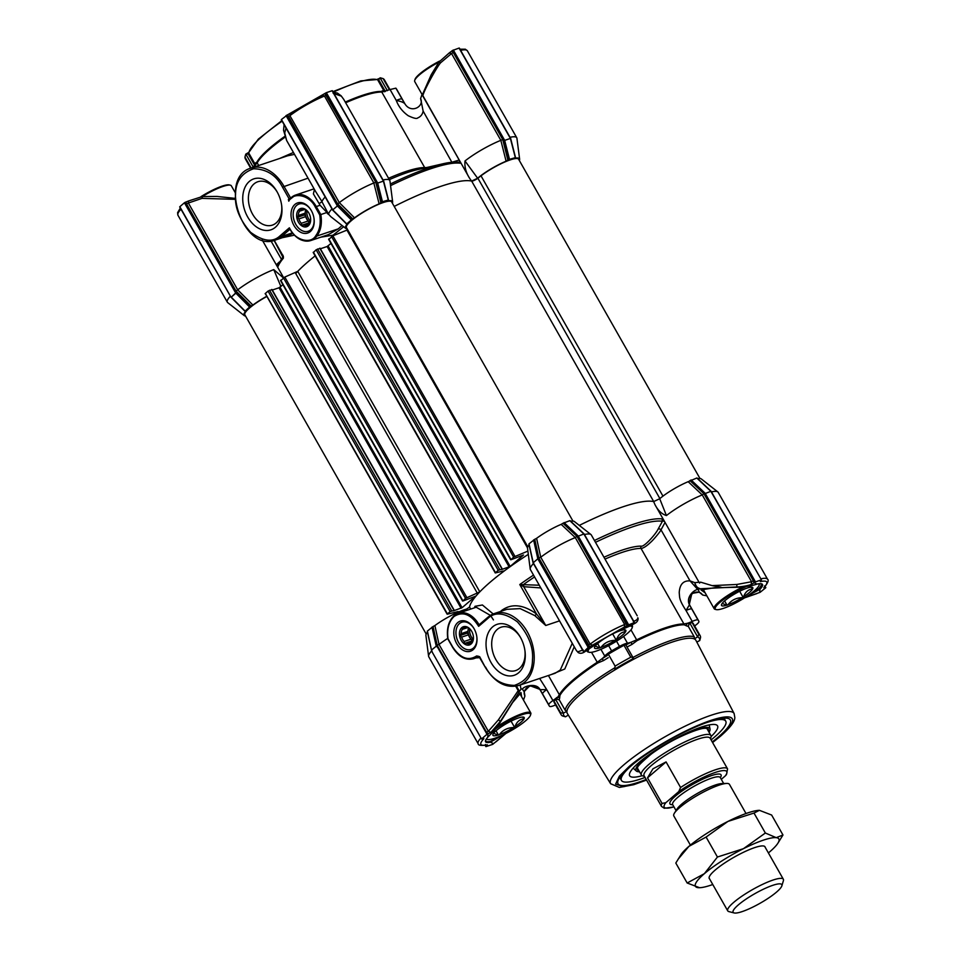 <?xml version="1.0" encoding="UTF-8"?>
<svg xmlns="http://www.w3.org/2000/svg" width="961" height="961" viewBox="0 0 961 961"><rect width="100%" height="100%" fill="white"/><g stroke="black" fill="none" stroke-linecap="round" stroke-linejoin="round"><path stroke-width="1.44" d="M285.069 137.171A75.162 14.655 150.4 0 0 270.341 148.571A75.162 14.655 150.4 0 0 257.188 162.865L258.701 165.508M281.609 204.993A22.884 15.869 71.4 0 1 272.371 225.114A22.884 15.869 71.4 0 1 252.587 214.171A22.884 15.869 71.4 0 1 257.8 181.749A22.884 15.869 71.4 0 1 277.309 192.212M247.674 216.958A26.872 18.631 71.4 0 1 249.331 181.437A26.872 18.631 71.4 0 1 277.032 191.707A26.872 18.631 71.4 0 1 277.044 191.744A26.872 18.631 71.4 0 1 281.681 205.57A26.872 18.631 71.4 0 1 270.906 229.835A26.872 18.631 71.4 0 1 247.674 216.958M310.367 221.27A10.391 7.207 71.4 0 1 308.673 218.916A10.391 7.207 71.4 0 1 306.823 210.603M311.292 210.531A15.893 11.015 -108.6 0 0 311.28 210.519A15.893 11.015 -108.6 0 0 294.907 204.441A15.893 11.015 -108.6 0 0 293.922 225.439A15.893 11.015 -108.6 0 0 307.664 233.055A15.893 11.015 -108.6 0 0 314.043 218.7A15.893 11.015 -108.6 0 0 311.292 210.531M311.388 210.699A14.367 9.958 -108.6 0 0 299.075 204.02A14.367 9.958 -108.6 0 0 295.796 224.381A14.367 9.958 -108.6 0 0 308.229 231.253A14.367 9.958 -108.6 0 0 314.007 218.495M294.51 154.361L287.579 155.814L251.085 168.067C217.679 177.076 243.205 253.055 275.278 240.082A37.984 26.331 -108.6 0 0 281.573 236.466A1.201 0.829 -130.6 0 1 280.18 235.721C273.032 242.665 263.17 241.523 250.605 232.298C239.493 219.589 234.472 206.951 235.541 194.374C235.673 181.437 241.691 172.908 253.584 168.764C266.581 169.052 276.203 175.154 282.462 187.095L289.141 198.855L290.618 198.014L283.939 186.254A37.984 26.331 -108.6 0 0 251.085 168.067M252.094 167.731L255.674 164.547A1.994 1.91 19.1 0 0 255.518 162.998L256.947 162.037A1.994 1.874 -151.2 0 1 257.188 162.865L254.749 165.592M387.571 200.621L387.667 200.993A26.992 5.261 -29.6 0 1 392.641 201.81L389.95 180.932A34.98 6.823 150.4 0 0 389.77 180.416L343.774 99.439L341.371 96.16L333.155 93.289M389.77 180.416A34.98 6.823 150.4 0 0 383.043 179.971M384.4 91.667A1.994 1.91 101.6 0 1 382.766 90.706A74.958 14.619 -29.6 0 1 384.1 91.103L384.7 91.727M289.814 199.023L288.384 199.504A37.984 26.331 71.4 0 1 288.793 201.197L289.117 200.056L288.793 201.197C293.345 191.431 309.838 195.119 315.292 207.108L319.725 214.928C321.022 223.372 319.725 230.268 315.833 235.625C310.799 244.827 294.39 239.998 289.369 227.829L290.018 228.994L289.369 227.829L280.18 235.721M288.384 199.504L289.141 198.855M328.314 234.652L338.296 228.85L316.83 236.058L315.833 235.625M347.173 228.85A26.992 5.261 -29.6 0 1 345.768 228.418L330.836 216.693L326.944 212.477L319.725 214.928M338.296 228.85L342.044 225.499M290.042 229.054A23.989 16.637 -108.6 0 0 310.799 240.538A23.989 16.637 -108.6 0 0 316.83 236.058A27.461 19.04 -108.6 0 0 320.806 214.543L316.265 206.555L320.097 205.27L326.944 212.477M320.097 205.27L313.382 193.882L314.451 189.461M288.096 235.769L292.769 233.427M343.63 226.748L333.059 235.193L320.842 237.163M345.768 228.418A26.992 5.261 -29.6 0 1 347.606 223.721L347.341 223.469M331.977 208.921A34.98 6.823 150.4 0 0 328.674 214.459L327.389 213.558M325.202 196.993A34.98 6.823 150.4 0 0 321.959 201.738L319.22 203.552M321.959 201.738L328.674 214.459M315.58 191.455L321.947 201.534M294.354 235.181L282.402 237.679M279.531 158.517L293.429 152.463M282.702 255.266L283.399 258.149L283.363 256.323M278.017 264.828L277.921 266.653L276.3 264.78L262.185 239.938L283.627 277.717M295.724 273.501A107.944 21.046 -29.6 0 1 315.136 255.902A107.944 21.046 -29.6 0 0 297.742 271.35L479.803 591.856L465.532 598.343L462.962 600.973L475.419 596.276L462.085 607.712L453.46 610.836M347.137 223.529L352.687 218.808L337.659 203.864L287.579 114.815L326.344 92.664L377.673 183.01L382.454 201.726L388.268 200.02L383.403 181.088L376.616 183.443L381.445 202.315L382.454 201.726M699.98 478.506L518.616 159.238A25.983 5.069 -29.6 0 0 510.231 159.886A25.983 5.069 -29.6 0 0 481.005 175.827L477.893 178.217A4.397 0.853 150.4 0 1 471.683 181.124A107.944 21.046 -29.6 0 0 440.727 186.374A107.944 21.046 -29.6 0 0 394.202 206.423A107.944 21.046 -29.6 0 1 471.587 181.1L477.629 178.229A26.992 5.261 -29.6 0 1 506.099 161.196L500.837 140.33L451.526 53.528L453.28 52.483L451.838 50.993L452.343 50.561L503.6 140.774L508.417 159.658L514.712 157.82M503.6 140.774L510.387 138.42L515.252 157.364M514.555 157.964L514.64 158.325A26.992 5.261 -29.6 0 1 519.625 159.154A26.992 5.261 -29.6 0 1 519.324 160.475M245.535 316.013A26.992 5.261 -29.6 0 1 244.238 315.604A26.992 5.261 -29.6 0 1 246.076 310.908L245.812 310.643M245.608 310.703L250.401 306.247L236.658 292.432L231.265 297.165L244.935 310.932M235.217 199.335L201.978 198.374L188.368 203.023L237.691 289.838L252.911 305.045L250.401 306.247M252.911 305.045A26.992 5.261 -29.6 0 1 266.617 296.372M346.561 223.721L332.806 209.906M354.525 217.835A26.992 5.261 -29.6 0 1 379.127 203.864L373.841 182.998A34.98 6.823 150.4 0 0 339.317 202.615L354.525 217.835L352.687 218.808M324.914 93.601L375.763 182.218L380.904 202.783L379.127 203.864M392.641 201.81A26.992 5.261 -29.6 0 1 392.34 203.131M508.417 159.658L506.099 161.196M286.018 128.017L284.72 132.942L286.654 140.534M282.918 255.206L283.399 258.149A107.944 21.046 150.4 0 0 277.921 266.653M274.113 240.43L283.399 258.149M237.703 289.826A34.98 6.823 -29.6 0 1 273.753 269.609L283.399 277.909M276.3 264.78L279.291 262.005M276.456 264.611A1.201 0.865 -132.7 0 0 277.801 265.02M283.303 256.383L277.921 264.924M500.825 140.342A34.98 6.823 150.4 0 0 465.004 160.955L477.629 178.229M471.587 181.1L469.268 177.761C465.857 172.247 464.439 166.649 465.004 160.955M422.396 94.658A107.944 21.046 150.4 0 0 421.999 94.574L459.19 160.043L460.043 163.202L458.529 162.361A106.635 20.794 150.4 0 0 442.865 163.802A106.635 20.794 150.4 0 0 390.346 184.019M469.268 177.761L422.36 94.755L431.213 74.742L438.793 62.369M352.014 219.036L338.272 205.222L332.77 209.846L281.441 119.5L287.579 114.815M280.9 286.462L273.753 269.609M230.388 296.18A34.98 6.823 150.4 0 0 227.325 302.174A34.98 6.823 150.4 0 0 227.685 302.595L244.238 315.604M519.625 159.154L516.922 138.276A34.98 6.823 150.4 0 0 516.754 137.747A34.98 6.823 150.4 0 0 510.027 137.303M284.72 132.942L283.543 130.288L284.096 124.63M202.483 196.621L201.978 198.374M237.691 289.838L236.046 291.075L186.578 204.008L188.368 203.023L188.644 200.933L202.351 196.549L216.994 196.44L235.169 198.374M452.343 50.561L459.058 48.074L510.423 138.48M440.558 62.825L438.805 62.213L449.231 52.951L451.526 53.528L440.558 62.825C436.606 67.354 423.657 90.851 422.804 95.968M500.837 140.33L502.747 139.561L507.876 160.115M458.745 162.325L458.962 162.301C454.949 161.736 449.592 162.241 442.865 163.802L417.17 169.713A76.484 14.908 150.4 0 0 389.337 179.647M459.658 161.016A1.994 1.441 -106.3 0 1 458.829 162.289M423.14 111.104L420.678 98.791C424.125 106.01 412.485 113.302 405.866 105.229L404.713 103.608C403.452 102.322 400.641 101.277 396.28 100.473C398.575 106.623 402.563 111.704 408.245 115.74C413.662 118.275 416.81 119.02 417.663 117.963C420.666 116.737 422.492 114.443 423.14 111.104L451.874 162.265M421.999 94.574L420.606 98.515M459.19 160.043L452.15 162.169A1.994 1.441 72.8 0 1 452.175 162.241M326.344 92.664L332.086 90.73L383.439 181.149M375.763 182.218L373.853 182.998L324.47 96.052L322.5 95.199L290.186 113.554L289.91 115.68L339.305 202.627L337.659 203.864M251.073 306.018L236.046 291.075M186.578 204.008L186.038 202.002L189.053 200.765M249.379 306.811L235.673 292.985L236.658 292.432L185.401 202.206L186.038 202.002M426.612 167.538L424.69 167.598L381.793 92.076L390.07 89.541L396.28 100.473A9.994 1.946 -29.6 0 1 402.094 99.079L395.884 88.148L390.07 89.541M384.016 91.631L385.397 91.379M402.094 99.079L404.713 103.608A85.961 16.757 -29.6 0 1 405.134 104.196L405.866 105.229M341.371 96.16A1.994 1.526 -42.5 0 0 340.759 95.547M184.416 202.771L179.827 206.711L231.06 297.309L235.673 292.985L184.416 202.771L185.401 202.206M255.41 165.184L255.182 164.343A74.958 14.619 -29.6 0 1 255.518 162.998M449.231 52.951L451.838 50.993M345.263 102.07A74.958 14.619 -29.6 0 1 381.205 91.439A1.994 1.874 92 0 0 381.793 92.076A75.162 14.655 150.4 0 0 345.672 102.767M381.205 91.439L382.766 90.706M384.1 91.103L377.697 79.859A0.805 0.781 112.7 0 0 377.337 79.535L360.843 80.892L332.866 91.631L360.423 81.048L376.219 79.427M376.64 79.583L380.688 77.889L378.55 79.523L385.301 91.403M251.169 168.043L244.959 157.099A79.955 15.592 150.4 0 0 245.379 158.877L250.677 168.211M396.749 89.685L395.884 88.148M389.938 89.589L384.424 79.883A79.955 15.592 -29.6 0 0 383.115 78.61L380.196 77.793L377.697 79.859A74.958 14.619 150.4 0 0 333.179 92.184L337.383 93.049L341.155 95.836L343.786 99.439M244.959 157.099L245.74 154.18L246.172 154.661L253.139 166.938M471.563 642.945L470.265 643.377A8.397 5.826 71.4 0 1 469.941 643.51A8.397 5.826 71.4 0 1 466.602 643.269L472.464 641.311M470.265 643.377L471.166 643.606L472.211 641.708A8.397 5.826 71.4 0 0 473.401 637.443L473.305 635.918M471.767 631.461A8.397 5.826 -108.6 0 0 470.397 629.611L467.923 627.821A8.397 5.826 71.4 0 0 464.595 627.581A8.397 5.826 71.4 0 0 464.259 627.713L462.217 627.857L462.313 629.383L467.49 627.641M464.223 643.81A9.598 6.655 -108.6 0 0 473.341 636.254A9.598 6.655 -108.6 0 0 471.683 631.305A9.598 6.655 -108.6 0 0 468.668 627.833A9.598 6.655 -108.6 0 0 459.79 630.981A9.598 6.655 -108.6 0 0 464.223 643.81M468.644 627.989A8.397 5.826 -108.6 0 0 467.959 631.353L461.136 633.647L460.079 635.545L461.652 637.107L468.475 634.825A8.397 5.826 -108.6 0 0 470.962 639.185L464.139 641.48L464.559 643.426L466.602 643.269M461.136 633.647A8.397 5.826 71.4 0 1 462.313 629.383M464.139 641.48A8.397 5.826 71.4 0 1 461.652 637.107M467.983 630.764A10.991 7.628 -108.6 0 0 470.722 638.921M471.106 639.449A10.991 7.628 -108.6 0 0 472.476 640.951M468.475 634.825L467.478 633.071L467.959 631.353M472.644 640.963L470.962 639.185M464.932 627.485L464.259 627.713M460.079 635.545L467.478 633.071M471.959 640.939L464.559 643.426M559.254 699.824L556.539 699.055L559.35 694.743A75.162 14.655 -29.6 0 1 572.492 680.448A75.162 14.655 -29.6 0 1 597.189 662.273L602.066 658.729L603.592 660.543L597.682 663.018A74.958 14.619 150.4 0 0 573.056 681.145A74.958 14.619 150.4 0 0 559.939 695.404L559.614 698.299A74.958 14.619 150.4 0 0 559.254 699.824L565.188 710.287L566.906 711.296A73.961 14.427 150.4 0 0 567.326 713.458L610.619 783.72A71.03 13.85 -29.6 0 1 623.809 764.86A71.03 13.85 -29.6 0 1 711.152 715.236A71.03 13.85 -29.6 0 1 734.132 713.567L695.944 640.398A73.961 14.427 150.4 0 0 694.286 638.921A73.961 14.427 150.4 0 0 672.015 642.14A73.961 14.427 150.4 0 0 633.395 659.378A73.961 14.427 150.4 0 0 615.629 669.469A73.961 14.427 150.4 0 0 566.906 711.296L563.41 713.158A77.961 15.196 150.4 0 0 565.488 716.81L562.401 715.909A79.955 15.592 150.4 0 1 561.092 714.636A79.955 15.592 150.4 0 1 560.659 712.858L563.41 713.158M712.245 741.94A64.591 12.589 150.4 0 0 718.311 737.027A64.591 12.589 150.4 0 0 729.267 718.9A64.591 12.589 150.4 0 0 686.791 731.021A64.591 12.589 150.4 0 0 630.08 766.674A64.591 12.589 150.4 0 0 617.695 782.29A64.591 12.589 150.4 0 0 646.2 779.467M559.614 698.299A1.994 1.91 -160.9 0 0 556.899 697.482A15.989 3.123 -29.6 0 1 556.551 697.794A15.989 3.123 -29.6 0 1 552.923 700.557A9.994 1.946 150.4 0 0 548.767 704.833A85.961 16.757 150.4 0 0 549.091 705.662A85.961 16.757 150.4 0 0 549.644 706.371A9.994 1.946 150.4 0 0 552.803 706.047A9.994 1.946 150.4 0 0 555.446 704.978A15.989 3.123 -29.6 0 1 555.578 704.93M625.731 645.035L631.113 642.212A15.989 3.123 -29.6 0 1 627.461 643.173A9.994 1.946 150.4 0 0 625.467 643.678A9.994 1.946 150.4 0 0 619.497 646.417A85.961 16.757 150.4 0 0 611.616 650.897A9.994 1.946 150.4 0 0 604.757 656.075A15.989 3.123 -29.6 0 1 602.439 658.405A15.989 3.123 -29.6 0 1 602.066 658.729L607.232 655.534M615.629 669.469L614.764 669.072L615.112 666.129A79.955 15.592 150.4 0 1 630.788 657.216L624.001 645.287L625.743 644.747L633.191 657.901M630.788 657.216L632.086 657.096L633.395 659.378M625.743 644.747L633.503 658.441A77.961 15.196 150.4 0 0 614.764 669.072L614.463 668.544M688.352 626.476L694.298 636.939L694.286 638.921L697.674 636.879A77.961 15.196 150.4 0 1 699.752 640.519L700.569 637.419A79.955 15.592 150.4 0 0 700.137 635.641L693.361 623.701A79.955 15.592 150.4 0 0 692.04 622.428L689.085 623.749L688.352 626.476A74.958 14.619 150.4 0 0 686.863 626.007L684.208 624.806A74.958 14.619 150.4 0 0 637.059 640.651L631.894 644.471A74.958 14.619 150.4 0 0 627.028 647.005M697.674 636.879L698.827 634.356A79.955 15.592 150.4 0 1 700.137 635.641M478.134 656.255L476.656 655.931C468.295 661.252 460.319 658.285 452.727 647.041L448.03 638.777C446.769 628.926 448.811 621.467 454.169 616.397C462.914 610.992 471.082 614.307 478.65 626.332L487.84 618.44A1.201 0.829 -130.6 0 1 488.08 617.142A37.984 26.331 71.4 0 1 494.386 613.526A37.984 26.331 71.4 0 1 529.559 636.302A37.984 26.331 71.4 0 1 524.874 681.926A37.984 26.331 71.4 0 1 518.58 685.529L555.074 673.277L560.263 670.045M467.37 610.199L466.553 609.082A26.992 5.261 150.4 0 0 464.163 609.815A26.992 5.261 150.4 0 0 434.889 625.563L439.033 644.459L488.356 731.273L498.327 719.957L500.501 721.17L518.844 692.497A107.944 21.046 -29.6 0 1 519.012 691.992L519.457 691.355L516.477 686.106M703.848 590.522L701.998 589.273M760.692 583.663A26.992 5.261 -29.6 0 1 761.112 584.084A26.992 5.261 -29.6 0 1 758.746 588.721L750.085 594.138M500.921 735.826L490.554 741.412A26.992 5.261 -29.6 0 1 485.798 740.979A26.992 5.261 -29.6 0 1 485.665 740.162M474.181 628.89A14.367 9.958 -108.6 0 0 461.869 622.199A14.367 9.958 -108.6 0 0 459.478 623.569A14.367 9.958 -108.6 0 0 458.589 642.561A14.367 9.958 -108.6 0 0 471.022 649.444A14.367 9.958 -108.6 0 0 473.401 648.074A14.367 9.958 -108.6 0 0 476.8 636.675M456.727 643.618A15.893 11.015 -108.6 0 0 470.458 651.234A15.893 11.015 -108.6 0 0 476.836 636.891A15.893 11.015 -108.6 0 0 474.085 628.71A15.893 11.015 -108.6 0 0 474.085 628.698A15.893 11.015 -108.6 0 0 457.7 622.62A15.893 11.015 -108.6 0 0 456.727 643.618M520.61 637.672A22.884 15.869 -108.6 0 0 501.101 627.197A22.884 15.869 -108.6 0 0 497.305 629.371A22.884 15.869 -108.6 0 0 495.888 659.618A22.884 15.869 -108.6 0 0 515.673 670.574A22.884 15.869 -108.6 0 0 519.469 668.4A22.884 15.869 -108.6 0 0 524.91 650.453M490.975 662.417A26.872 18.631 -108.6 0 0 514.207 675.283A26.872 18.631 -108.6 0 0 524.982 651.017A26.872 18.631 -108.6 0 0 520.345 637.191A26.872 18.631 -108.6 0 0 520.333 637.167A26.872 18.631 -108.6 0 0 492.633 626.896A26.872 18.631 -108.6 0 0 490.975 662.417M469.617 628.794A10.391 7.207 -108.6 0 0 473.16 639.449M699.752 640.519L696.821 642.08M568.323 715.092L565.512 716.798M560.659 712.858L553.884 700.917L556.539 699.055M624.001 645.287A79.955 15.592 150.4 0 0 608.337 654.189L606.98 655.402M630.981 629.851L636.662 639.846L631.113 642.212L631.894 644.471M637.059 640.651L636.662 639.846A75.162 14.655 -29.6 0 1 683.944 623.965L687.547 623.257A1.994 1.91 -78.4 0 0 686.863 626.007M553.884 700.917A79.955 15.592 150.4 0 0 554.305 702.695L561.092 714.636M520.225 684.977L521.006 689.145L522.652 688.833C524.033 686.178 536.538 682.418 540.094 689.65L546.713 689.626L539.638 678.454M574.234 646.765L564.792 669L551.254 674.55M699.188 592.12L691.86 593.454L689.349 604.241C685.794 594.415 698.022 588.156 702.467 594.823L699.188 592.12A100.953 19.688 -29.6 0 0 697.662 589.417L700.269 588.769C697.602 588.252 695.788 586.222 694.851 582.654L690.022 580.9C683.283 580.492 679.679 584.444 679.223 592.733C679.811 597.165 678.49 598.991 686.01 610.487L689.433 604.805C685.818 597.802 692.977 590.33 697.662 589.417L690.022 580.9L661.012 529.835L665.06 522.436L699.031 582.246L694.851 582.654L695.752 586.895L700.269 588.769L736.799 586.943L736.883 584.456L751.586 581.741L702.263 494.927A34.98 6.823 150.4 0 0 666.429 515.552C661.805 514.099 657.997 510.483 655.018 504.729L653.648 501.594A107.944 21.046 150.4 0 0 579.303 525.403A107.944 21.046 -29.6 0 1 622.8 506.867A107.944 21.046 -29.6 0 1 653.744 501.63L471.683 181.124M694.623 625.923A15.989 3.123 -29.6 0 1 694.743 625.851A9.994 1.946 150.4 0 0 698.911 621.575A85.961 16.757 150.4 0 0 698.575 620.746A85.961 16.757 150.4 0 0 698.034 620.037A9.994 1.946 150.4 0 0 692.22 621.419A15.989 3.123 -29.6 0 1 687.547 623.257L689.085 623.749M684.208 624.806A1.994 1.874 -88 0 1 683.944 623.965L641.047 548.443C643.377 548.25 646.645 546.136 650.861 542.088C652.591 540.743 660.267 531.841 661.012 529.835A1.994 1.213 -151 0 0 658.165 529.043L662.417 521.282A1.994 1.213 -151.6 0 1 664.399 521.427L665.06 522.436M560.275 670.021L572.263 643.293M540.815 587.928L523.721 586.69L519.781 584.54L539.277 585.225M603.952 557.248A76.484 14.908 -29.6 0 1 641.191 546.148C643.978 547.229 655.594 534.46 658.165 529.043M698.575 620.746L689.854 605.406A85.961 16.757 150.4 0 0 689.433 604.805L691.824 609.106A9.994 1.946 150.4 0 0 686.01 610.487L692.22 621.419M706.803 595.724A107.944 21.046 -29.6 0 1 706.767 595.832L702.671 595.015M689.349 604.241L689.854 605.406M524.91 696.004L524.838 695.728C521.234 688.605 533.055 681.241 539.65 689.289L529.919 685.686L524.189 691.536L524.91 696.004L523.541 699.944A107.944 21.046 -29.6 0 1 523.397 699.92M549.091 705.662L540.382 690.322A85.961 16.757 150.4 0 1 540.094 689.65L542.557 693.902A9.994 1.946 150.4 0 1 546.713 689.626L552.923 700.557M534.809 615.605A1.994 0.721 129.1 0 0 536.466 613.923L545.764 625.491L534.809 615.605L520.165 608.613L506.94 609.31M521.006 689.145L519.457 691.355M559.518 620.866L545.764 625.491L523.721 586.69A1.994 1.177 94.4 0 1 524.225 584.108M595.484 542.328A106.635 20.794 150.4 0 1 662.417 521.282L662.117 518.928L664.399 521.427M655.018 504.729L699.031 582.246M690.046 480.524L704.209 493.93L710.852 491.311L696.797 478.013L688.172 481.689L702.263 494.927L703.884 493.63L753.34 580.696L753.989 582.871L751.19 584.492C746.877 585.934 742.084 586.751 736.799 586.943A139.681 27.232 -29.6 0 1 738.252 587.255L714.167 587.772L701.013 589.934L705.17 592.853M521.571 696.713L521.03 692.617L512.561 702.599L499.984 722.708C496.681 728.594 490.05 734.841 487.671 737.351A27.569 5.37 -29.6 0 0 485.521 740.547A27.569 5.37 -29.6 0 0 490.434 742.204L502.543 735.081M479.815 657.672L476.055 657.901M478.182 656.159L477.581 656.435A23.989 16.637 71.4 0 1 477.569 656.447L479.647 656.663L476.656 655.931M478.001 656.219C478.77 656.327 478.77 656.327 478.001 656.219L479.647 656.663L485.329 667.378C494.759 682.526 505.834 688.581 518.58 685.529M515.745 686.25L519.012 691.992M528.31 554.365A107.944 21.046 150.4 0 0 469.497 607.136L470.842 609.034M474.35 607.857L475.046 606.295L482.41 604.986L493.197 613.971M500.477 611.472A107.944 21.046 -29.6 0 1 501.474 610.571C511.432 603.232 523.084 604.349 536.466 613.923L519.781 584.54A107.944 21.046 -29.6 0 1 533.523 575.098M534.568 576.936A106.635 20.794 150.4 0 0 524.081 584.096A1.994 1.129 -87.4 0 0 523.625 586.654M637.215 615.785L591.291 534.941A34.98 6.823 150.4 0 0 590.919 534.52A34.98 6.823 150.4 0 0 584.456 534.52M633.299 621.455C636.434 620.362 637.936 619.124 637.792 617.731L638.104 618.632A1.994 1.886 176.4 0 0 637.792 617.731M529.079 544.971A26.992 5.261 150.4 0 0 527.517 548.154L530.208 569.032A34.98 6.823 150.4 0 0 530.376 569.561L576.384 650.537L577.681 651.87L583.159 649.948M469.497 607.136L466.553 609.082M488.092 733.916L486.566 732.258L488.356 731.273L490.927 732.342L487.011 734.276L481.545 738.973L432.234 652.159L431.621 649.948L437.231 645.42L433.039 626.548L434.889 625.563M433.039 626.548L427.405 631.065L431.585 650.609L427.261 631.257M427.465 632.17A26.992 5.261 150.4 0 0 425.891 635.365L428.594 656.243A34.98 6.823 -29.6 0 1 431.669 650.921M711.464 491.9A34.98 6.823 -29.6 0 1 717.831 491.924L701.278 478.914A26.992 5.261 150.4 0 0 697.722 478.626M688.172 481.689A26.992 5.261 150.4 0 0 659.702 498.735L653.648 501.594M590.919 534.52L574.366 521.523A26.992 5.261 150.4 0 0 570.702 521.246M563.074 523.192L577.237 536.586L583.88 533.968L569.825 520.67L562.966 523.277L576.9 536.286L627.065 625.491L589.73 646.705L538.797 557.933L540.743 557.224A34.98 6.823 -29.6 0 1 575.279 537.595L561.188 524.358L562.966 523.277M561.188 524.358A26.992 5.261 150.4 0 0 536.598 538.328L540.743 557.224L590.126 644.158L592.685 645.251M538.797 557.933L534.76 539.301L536.598 538.328M534.76 539.301L529.018 543.854L533.235 562.738L537.824 558.797L533.607 539.914M699.536 583.099L700.497 582.114L712.113 585.621L736.883 584.456M721.038 587.207L712.113 585.621M518.844 692.497L518.207 690.647L498.327 719.957M520.466 692.785L520.79 695.332M518.207 690.647L515.709 686.25M447.742 638.404A34.98 6.823 150.4 0 0 439.045 644.447L436.09 645.456L431.994 627.125M533.439 563.554A34.98 6.823 150.4 0 0 530.208 569.032M493.425 619.905L490.999 616.157M490.434 615.4L476.2 607.232M576.372 650.549L578.306 652.615A1.994 1.886 -56 0 1 577.681 651.87M659.702 498.735L666.429 515.552M717.831 491.924A34.98 6.823 -29.6 0 1 718.191 492.344L767.587 579.279C769.016 580.108 767.887 582.859 764.187 587.543L763.815 587.76C768.92 582.138 767.743 580.084 760.307 581.597L761.472 579.939L711.14 491.323L697.037 477.989M480.968 737.964A34.98 6.823 -29.6 0 0 478.158 743.718L428.762 656.771A34.98 6.823 -29.6 0 1 428.594 656.243M753.34 580.696L751.586 581.741L751.19 584.492M765.184 586.462L765.689 587.808L760.115 592.312L744.715 597.754M478.65 626.332L479.095 624.794A23.989 16.637 -108.6 0 0 458.313 613.25A23.989 16.637 -108.6 0 0 454.337 615.533L454.169 616.397M487.732 617.43L479.095 624.794L487.876 617.25L494.386 613.526L507.312 609.178M490.927 732.342L500.501 721.17A139.681 27.232 -29.6 0 0 499.984 722.708M578.306 652.615C579.963 653.6 581.898 653.48 584.096 652.219L584.781 651.234M633.575 623.485L633.167 624.121L634.837 623.401C636.987 622.223 638.068 620.638 638.104 618.632M534.628 539.337L538.893 558.377L537.824 558.797L588.192 647.45L589.73 646.705M584.096 652.219L595.34 644.663L584.18 651.414L588.192 647.45M533.427 563.062L583.603 651.39M624.314 627.281L624.686 624.53L575.291 537.583L576.9 536.286M584.06 534.292L634.236 622.62L627.065 625.491M689.95 480.608L703.884 493.63M711.044 491.636L761.472 579.939M691.067 479.935L705.122 493.233L755.478 581.885L761.22 579.951M505.738 733.531L492.741 744.343L485.906 746.637L485.209 745.388M436.21 646.008L437.699 647.474L437.231 645.42L486.566 732.258M487.011 734.276L437.699 647.474M753.989 582.871L754.493 582.438L704.209 493.93M738.252 587.255C746.229 586.715 752.499 585.657 757.064 584.096A27.989 5.454 -29.6 0 1 761.448 583.771A27.989 5.454 -29.6 0 1 760.007 589.261L747.49 595.952M759.646 592.469L760.007 589.261L758.746 588.721M495.972 741.808L505.906 733.447M490.554 741.412L490.434 742.204L493.558 743.646M629.239 626.32L622.44 629.263A28.145 5.49 -29.6 0 0 595.34 644.663M633.912 623.184L622.44 629.263M755.478 581.885L754.493 582.438M765.833 587.603L763.815 587.76M764.475 585.958L765.016 587.808M485.906 746.637L486.795 745.88L485.485 744.463M481.545 738.973L483.863 738.649C478.758 744.27 479.923 746.325 487.371 744.811L486.795 745.88M478.158 743.718C478.122 745.364 481.065 745.796 486.999 745.015L487.371 744.811M308.757 224.766L307.472 225.198A8.397 5.826 71.4 0 1 307.148 225.318A8.397 5.826 71.4 0 1 303.808 225.09L309.658 223.12M307.472 225.198L308.373 225.427L309.418 223.529A8.397 5.826 71.4 0 0 310.595 219.264L310.499 217.739M308.974 213.27A8.397 5.826 -108.6 0 0 307.604 211.432L305.13 209.63A8.397 5.826 71.4 0 0 301.79 209.402A8.397 5.826 71.4 0 0 301.466 209.534L299.424 209.678L299.52 211.204L304.697 209.462M301.43 225.631A9.598 6.655 -108.6 0 0 310.547 218.075A9.598 6.655 -108.6 0 0 308.889 213.126A9.598 6.655 -108.6 0 0 305.862 209.642A9.598 6.655 -108.6 0 0 296.997 212.801A9.598 6.655 -108.6 0 0 301.43 225.631M305.85 209.81A8.397 5.826 -108.6 0 0 305.166 213.174L298.342 215.468L297.285 217.366L298.859 218.928L305.682 216.633A8.397 5.826 -108.6 0 0 308.169 221.006L301.334 223.3L301.766 225.246L303.808 225.09M298.342 215.468A8.397 5.826 71.4 0 1 299.52 211.204M301.334 223.3A8.397 5.826 71.4 0 1 298.859 218.928M305.19 212.585A10.991 7.628 -108.6 0 0 307.928 220.742M308.313 221.27A10.991 7.628 -108.6 0 0 309.682 222.772M305.682 216.633L304.685 214.88L305.166 213.174M309.85 222.772L308.169 221.006M302.126 209.306L301.466 209.534M297.285 217.366L304.685 214.88M309.166 222.76L301.766 225.246M495.564 728.918A25.19 4.913 -29.6 0 1 511.889 719.092A25.19 4.913 -29.6 0 1 530.52 715.092A25.19 4.913 -29.6 0 1 505.246 733.772A25.19 4.913 -29.6 0 1 487.587 739.477L486.53 739.213A25.983 5.069 -29.6 0 1 486.254 739.117M487.587 739.477A25.19 4.913 -29.6 0 1 486.578 738.661M497.57 726.36A25.983 5.069 -29.6 0 1 511.612 718.179A25.983 5.069 -29.6 0 1 530.772 712.918A25.983 5.069 -29.6 0 1 530.82 714.047L530.52 715.092M513.582 727.525A17.995 3.508 -29.6 0 1 499.336 734.672L498.158 735.057A17.995 3.508 -29.6 0 1 492.897 734.54A17.995 3.508 -29.6 0 1 492.909 734.468L493.137 733.976A17.995 3.508 -29.6 0 1 502.147 726.24L503.552 725.339A17.995 3.508 -29.6 0 1 517.811 718.203L518.976 717.807A17.995 3.508 -29.6 0 1 523.553 717.122A17.995 3.508 -29.6 0 1 524.225 718.396L523.997 718.9A17.995 3.508 -29.6 0 1 514.988 726.624L513.582 727.525C507.54 727.693 502.783 730.072 499.336 734.672M514.988 726.624C516.706 721.843 519.709 719.26 523.997 718.9M524.225 718.396L522.316 717.062M493.582 733.303L498.158 735.057M511.06 721.134L514.447 727.093M498.471 735.093L496.02 730.78M235.253 192.693L231.337 185.809A25.983 5.069 150.4 0 0 230.388 185.185A25.983 5.069 150.4 0 0 229.919 185.101A25.983 5.069 150.4 0 0 202.327 196.549M230.388 185.185L229.331 184.92A25.19 4.913 150.4 0 0 228.874 184.836A25.19 4.913 150.4 0 0 200.957 196.657M639.533 771.779A42.5 8.289 -29.6 0 1 636.278 770.986A42.5 8.289 -29.6 0 1 658.033 748.931A42.5 8.289 -29.6 0 1 702.503 727.873A42.5 8.289 -29.6 0 1 710.047 729.075A42.5 8.289 -29.6 0 1 709.062 732.282M642.14 775.707A50.537 9.85 -29.6 0 1 638.416 776.62A50.537 9.85 -29.6 0 1 629.467 775.287A50.537 9.85 -29.6 0 1 658.285 748.511A50.537 9.85 -29.6 0 1 708.786 725.002A50.537 9.85 -29.6 0 1 717.218 725.435A50.537 9.85 -29.6 0 1 711.104 736.534M645.047 777.437A59.966 11.688 -29.6 0 1 631.857 781.449A59.966 11.688 -29.6 0 1 621.455 780.428A59.966 11.688 -29.6 0 1 633.84 763.563M704.918 723.177A59.966 11.688 -29.6 0 1 715.356 720.173A59.966 11.688 -29.6 0 1 725.747 721.194A59.966 11.688 -29.6 0 1 711.104 739.922M527.817 546.833L346.453 227.577A25.983 5.069 -29.6 0 1 358.081 215.576A25.983 5.069 -29.6 0 1 383.247 202.543A25.983 5.069 -29.6 0 1 391.644 201.906L572.96 521.09M426.203 634.044L244.827 314.788A25.983 5.069 -29.6 0 1 266.714 296.541M265.368 293.73L447.177 614.223L458.061 611.568L457.929 612.265M447.177 614.223L450.132 611.556L453.352 610.643M265.116 293.718L268.059 291.063L271.831 289.681M272.299 290.042L279.038 287.771L282.918 284.732M280.9 280.48L284.792 277.068L297.742 271.35M479.803 591.856A107.944 21.046 -29.6 0 1 503.264 571.723L503.456 570.978L495.251 572.96L498.206 570.293L501.426 569.392M313.442 252.467L316.133 249.8L319.905 248.418M501.534 569.573L510.171 566.449L523.493 555.014L511.048 559.71L513.606 557.08L527.889 551.109M320.373 248.779L327.112 246.521L330.992 243.469M328.974 239.217L332.866 235.805L347.714 229.811M734.168 912.95L728.894 911.605A31.989 6.234 -29.6 0 1 727.729 910.848A31.989 6.234 -29.6 0 1 733.699 902.391A31.989 6.234 -29.6 0 1 763.334 884A31.989 6.234 -29.6 0 1 783.347 879.255A31.989 6.234 -29.6 0 1 783.407 880.648L781.858 885.85A27.989 5.454 150.4 0 0 766.614 887.736A27.989 5.454 150.4 0 0 738.36 904.878A27.989 5.454 150.4 0 0 734.168 912.95A27.989 5.454 150.4 0 0 753.04 906.992A27.989 5.454 150.4 0 0 776.596 892.036A27.989 5.454 150.4 0 0 781.858 885.85M690.394 845.115L673.817 815.937A31.989 6.234 -29.6 0 1 674.454 813.102A31.989 6.234 -29.6 0 1 679.787 807.48A31.989 6.234 -29.6 0 1 726.672 783.443A31.989 6.234 -29.6 0 1 729.435 784.344L746.012 813.523M674.454 813.102L677.073 808.982A27.389 5.346 -29.6 0 1 681.637 804.165A27.389 5.346 -29.6 0 1 721.795 783.575L726.672 783.443M727.561 768.884L726.48 774.59L725.171 776.007A35.977 7.015 150.4 0 0 715.164 772.476A35.977 7.015 150.4 0 0 678.754 791.6L680.592 787.491A37.984 7.4 -29.6 0 1 727.561 768.884L710.119 738.204A37.984 7.4 150.4 0 0 686.358 743.838A37.984 7.4 150.4 0 0 651.162 765.677A37.984 7.4 150.4 0 0 644.074 775.719L661.504 806.411A37.984 7.4 -29.6 0 1 662.045 803.408L665.829 802.699A35.977 7.015 150.4 0 0 673.937 806.844M644.447 776.368L642.825 775.959A39.978 7.796 -29.6 0 1 641.371 775.01A39.978 7.796 -29.6 0 1 648.819 764.439A39.978 7.796 -29.6 0 1 685.878 741.448A39.978 7.796 -29.6 0 1 710.888 735.513A39.978 7.796 -29.6 0 1 710.96 737.255L710.491 738.853M680.592 787.491L666.069 761.917L652.939 768.824L647.522 777.833L662.045 803.408M725.171 776.007L721.303 779.335M678.754 791.6L665.829 802.699M666.069 761.917L647.522 777.833M721.879 860.936A47.978 9.358 150.4 0 0 704.377 873.669L717.435 857.02L743.466 848.671A47.978 9.358 150.4 0 0 721.879 860.936M709.578 878.883A32.085 6.259 -29.6 0 1 709.194 877.105A32.085 6.259 -29.6 0 1 726.936 861.512A32.085 6.259 -29.6 0 1 763.863 846.052A32.085 6.259 -29.6 0 1 765.196 847.29M759.382 810.327A47.978 9.358 150.4 0 0 759.226 810.339A47.978 9.358 150.4 0 0 727.97 821.403A47.978 9.358 150.4 0 0 688.881 846.389A47.978 9.358 150.4 0 0 680.893 854.834L675.811 863.038L687.163 883.003L704.377 873.669A47.978 9.358 150.4 0 0 698.046 887.652A47.978 9.358 150.4 0 0 699.572 887.712A47.978 9.358 150.4 0 0 712.774 884.516M768.392 852.924A47.978 9.358 150.4 0 0 769.917 851.65A47.978 9.358 150.4 0 0 777.893 843.217A47.978 9.358 150.4 0 0 776.236 837.668A47.978 9.358 150.4 0 0 743.466 848.671L765.352 833.019L776.236 837.668L782.975 835.001L777.893 843.217M699.572 887.712L687.163 883.003M782.975 835.001L771.635 815.036L759.43 810.327L754.001 813.054L727.97 821.403L706.095 837.055L688.881 846.389L678.106 859.23M706.095 837.055L717.435 857.02M754.001 813.054L765.352 833.019M629.695 626.079A25.19 4.913 -29.6 0 1 632.134 627.881A25.19 4.913 -29.6 0 1 606.859 646.561A25.19 4.913 -29.6 0 1 589.201 652.267L588.144 652.002A25.983 5.069 -29.6 0 1 587.207 651.378A25.983 5.069 -29.6 0 1 587.123 650.345M589.201 652.267A25.19 4.913 -29.6 0 1 588.901 649.264M631.545 625.118A25.983 5.069 -29.6 0 1 632.398 625.707A25.983 5.069 -29.6 0 1 632.434 626.836L632.134 627.881M604.625 638.404L605.166 638.128A17.995 3.508 -29.6 0 1 619.425 630.993L620.59 630.596A17.995 3.508 -29.6 0 1 625.167 629.911A17.995 3.508 -29.6 0 1 625.839 631.185L625.611 631.689A17.995 3.508 -29.6 0 1 616.602 639.425L615.208 640.314A17.995 3.508 -29.6 0 1 600.949 647.462L599.772 647.846A17.995 3.508 -29.6 0 1 594.511 647.33A17.995 3.508 -29.6 0 1 594.535 647.258L594.751 646.765A17.995 3.508 -29.6 0 1 603.772 639.029L604.157 638.693M600.949 647.462C604.397 642.861 609.154 640.482 615.208 640.314M616.602 639.425C618.319 634.632 621.323 632.05 625.611 631.689M625.839 631.185L623.929 629.851M595.195 646.092L599.772 647.846M612.674 633.924L616.061 639.882M600.096 647.882L597.646 643.57M438.817 62.189A25.983 5.069 150.4 0 0 429.062 67.835A25.983 5.069 150.4 0 0 414.696 80.472A25.983 5.069 150.4 0 0 414.744 81.601L422.131 94.598M439.609 61.084A25.19 4.913 150.4 0 0 415.008 79.427L414.696 80.472M758.734 583.771A25.19 4.913 -29.6 0 1 759.106 585.213A25.19 4.913 -29.6 0 1 733.844 603.904A25.19 4.913 -29.6 0 1 716.185 609.598L715.128 609.334A25.983 5.069 -29.6 0 1 714.179 608.721A25.983 5.069 -29.6 0 1 714.299 607.136A25.983 5.069 -29.6 0 1 740.198 588.3A25.983 5.069 -29.6 0 1 742.829 587.027M716.185 609.598A25.19 4.913 -29.6 0 1 740.487 589.225A25.19 4.913 -29.6 0 1 746.144 586.582M759.514 583.687A25.983 5.069 -29.6 0 1 759.418 584.18L759.106 585.213M742.18 597.658A17.995 3.508 -29.6 0 1 727.933 604.793L726.756 605.19A17.995 3.508 -29.6 0 1 721.495 604.661A17.995 3.508 -29.6 0 1 721.507 604.601L721.735 604.097A17.995 3.508 -29.6 0 1 730.744 596.361L732.15 595.472A17.995 3.508 -29.6 0 1 746.397 588.324L747.574 587.94A17.995 3.508 -29.6 0 1 752.151 587.243A17.995 3.508 -29.6 0 1 752.823 588.528L752.595 589.021A17.995 3.508 -29.6 0 1 743.586 596.757L742.18 597.658C736.138 597.814 731.381 600.205 727.933 604.793M743.586 596.757C745.304 591.964 748.307 589.393 752.595 589.021M752.823 588.528L750.913 587.183M722.179 603.424L726.756 605.19M739.658 591.255L743.045 597.225M727.069 605.226L724.618 600.913M256.947 162.037A74.958 14.619 -29.6 0 1 270.053 147.778A74.958 14.619 -29.6 0 1 284.78 136.378M248.791 152.379L245.74 154.168L248.791 153.087L255.182 164.343M247.662 153.159L248.803 152.415M282.462 187.095L308.037 178.157M281.273 259.002L271.026 240.983M314.091 188.824L295.52 195.059A23.989 16.637 -108.6 0 1 316.265 206.555L315.292 207.108M288.901 200.224L295.52 195.059A23.989 16.637 -108.6 0 0 289.117 200.056M292.312 232.862L281.573 236.466L289.922 229.307M274.257 240.382L282.606 255.073M453.328 49.996L504.657 140.342L509.438 159.07M460.043 163.202A107.944 21.046 150.4 0 0 390.55 185.653M350.993 219.601L337.359 205.906L286.03 115.56M326.223 95.019L324.47 96.052A34.98 6.823 150.4 0 0 289.91 115.68L288.12 116.665M180.992 209.234A34.98 6.823 150.4 0 0 177.941 215.24L177.593 212.669L180.332 208.056M516.754 137.747L467.37 50.801A34.98 6.823 150.4 0 0 460.631 50.356M282.138 121.182A74.958 14.619 150.4 0 0 248.791 153.087A0.805 0.781 8 0 1 248.695 152.607L258.305 139.153L281.825 120.63M502.747 139.561L453.28 52.483M376.616 183.443L325.359 93.217M287.015 115.008L338.272 205.222M254.821 165.532L248.07 153.652L246.172 154.661M281.825 120.654L258.653 138.877L249.187 151.586M388.568 178.29A75.162 14.655 -29.6 0 1 424.69 167.598A1.994 1.874 -88 0 0 424.93 167.935M383.115 78.61L389.469 89.805M380.4 78.406L387.367 90.682M646.489 779.972L623.821 786.699L615.605 784.128L619.34 776.176L628.41 767.226C637.287 758.649 676.448 732.222 710.828 720.402C744.222 709.446 732.534 726.648 719.981 736.462L712.533 742.457M548.419 675.511L559.35 694.743A1.994 1.874 -151.2 0 1 559.939 695.404M600.913 649.324L604.757 656.075M692.04 622.428L698.827 634.356M627.461 643.173L623.617 636.422M477.569 656.447A23.989 16.637 71.4 0 1 473.593 658.729L479.287 656.807M614.211 668.123A74.958 14.619 150.4 0 0 565.188 710.287M694.298 636.939A74.958 14.619 150.4 0 0 632.963 657.468M608.265 657.66A74.958 14.619 150.4 0 0 603.592 660.543M591.508 652.291L597.682 663.018M555.686 699.512L563.434 713.146M608.337 654.189L615.112 666.129M697.65 636.891L689.902 623.245M641.191 546.148A1.994 1.874 -88 0 0 641.047 548.443A75.162 14.655 150.4 0 0 605.01 559.098M616.53 641.179L619.497 646.417M611.616 650.897L608.637 645.66M698.034 620.037L691.824 609.106M548.767 704.833L542.557 693.902M594.439 540.49A107.944 21.046 -29.6 0 1 662.117 518.928M522.652 688.833A100.953 19.688 150.4 0 0 524.189 691.536M487.84 618.44C494.987 611.484 504.837 612.625 517.414 621.863C528.526 634.56 533.547 647.209 532.478 659.787C532.346 672.712 526.328 681.253 514.423 685.385C501.438 685.109 491.816 678.995 485.557 667.054M475.046 606.295A1.994 1.838 -147.4 0 1 475.287 607.544M564.083 522.604L578.138 535.902L628.494 624.542M588.336 645.131L590.126 644.158A34.98 6.823 -29.6 0 1 624.686 624.53L626.44 623.497M760.848 578.834A34.98 6.823 -29.6 0 1 767.587 579.279M433.039 631.785L434.12 631.497M757.064 584.096L754.121 582.762M488.032 733.94L487.671 737.351M538.893 558.377L589.165 646.885M627.521 625.106L577.237 536.586M765.581 587.615L765.028 586.642M638.921 770.698A40.782 7.952 -29.6 0 1 651.306 754.013A40.782 7.952 -29.6 0 1 690.142 732.318A40.782 7.952 -29.6 0 1 708.437 731.201M455.598 612.181L456.115 613.082M265.332 293.405L447.406 613.899M268.059 291.063L450.132 611.556M269.536 290.222L451.598 610.715M271.723 289.489L453.784 609.983M279.038 287.771L461.1 608.265M280.023 287.219L462.085 607.712M280.732 280.192L462.806 600.685M283.459 277.849L465.532 598.343M284.792 277.068L466.854 597.562M295.339 272.84L477.413 593.333M502.915 571.11L503.264 571.723M313.406 252.142L495.48 572.636M316.133 249.8L498.206 570.293M317.61 248.971L499.684 569.465M319.797 248.226L501.858 568.732M327.112 246.521L509.186 567.014M328.097 245.956L510.171 566.449M328.818 238.929L510.88 559.422M331.545 236.586L513.606 557.08M332.866 235.805L514.928 556.299M346.981 230.147L527.505 547.926M477.893 178.217L659.883 498.579M481.005 175.827L662.958 496.128M720.125 777.329L720.282 777.533A27.389 5.346 150.4 0 0 703.14 781.593A27.389 5.346 150.4 0 0 677.757 797.342A27.389 5.346 150.4 0 0 672.652 804.585L672.556 804.357M672.712 804.693A29.383 5.73 -29.6 0 1 675.427 796.092A29.383 5.73 -29.6 0 1 707.092 777.257A29.383 5.73 -29.6 0 1 720.342 777.629M289.549 228.646C295.507 238.52 302.595 242.484 310.799 240.538L328.794 234.496M288.18 235.745L275.278 240.082M315.604 191.503L286.63 140.474L283.543 130.276M281.297 119.717L332.602 210.027L346.272 223.757M459.322 48.05L510.627 138.36L515.42 157.136M388.436 199.792L383.643 181.028L332.338 90.706M244.659 310.968L230.928 297.141L179.683 206.915M227.325 302.174L177.941 215.24M467.37 50.801L465.34 49.203L459.971 49.191M405.134 104.196L396.425 88.856M377.084 79.487L378.31 78.922M734.132 713.567L734.841 717.663C734.697 720.209 733.411 724.762 720.642 736.09L712.594 742.553M646.549 780.068L633.731 784.693L619.389 787.443L610.619 783.72M539.626 689.253L540.382 690.322M476.296 607.208L458.313 613.25L454.193 615.605C448.559 620.926 446.421 628.686 447.814 638.873L452.583 647.258C458.541 656.831 465.544 660.651 473.593 658.729M485.329 667.378L478.986 656.543M744.559 597.862L756.86 593.598M528.874 544.046L533.103 562.966L583.447 651.594M570.065 520.646L584.144 533.968M629.155 626.368L634.837 623.401M634.488 622.596L584.156 533.992M519.661 693.349L530.772 712.918M637.852 768.776L637.756 768.644C635.569 768.259 640.11 763.37 651.39 753.977C671.583 738.216 707.704 724.15 707.284 729.159L707.344 729.303M636.278 770.986L633.143 768.115M621.455 780.428L619.737 777.401M725.747 721.194L724.029 718.167M710.047 729.075L709.182 724.918M271.975 289.477L454.048 609.971M280.516 280.504L462.577 600.997M313.19 252.467L495.251 572.96M320.061 248.214L502.122 568.708M328.59 239.241L510.651 559.734M727.729 910.848L709.086 878.03M637.575 768.319L641.371 775.01M676.063 810.579L672.652 804.585M723.681 783.527L720.282 777.533M707.092 728.822L710.888 735.513M661.504 806.411L664.303 808.273L673.973 806.916M783.347 879.255L764.704 846.437M586.751 650.585L587.207 651.378M631.942 624.902L632.398 625.707M702.959 588.961L714.179 608.721"/></g></svg>
